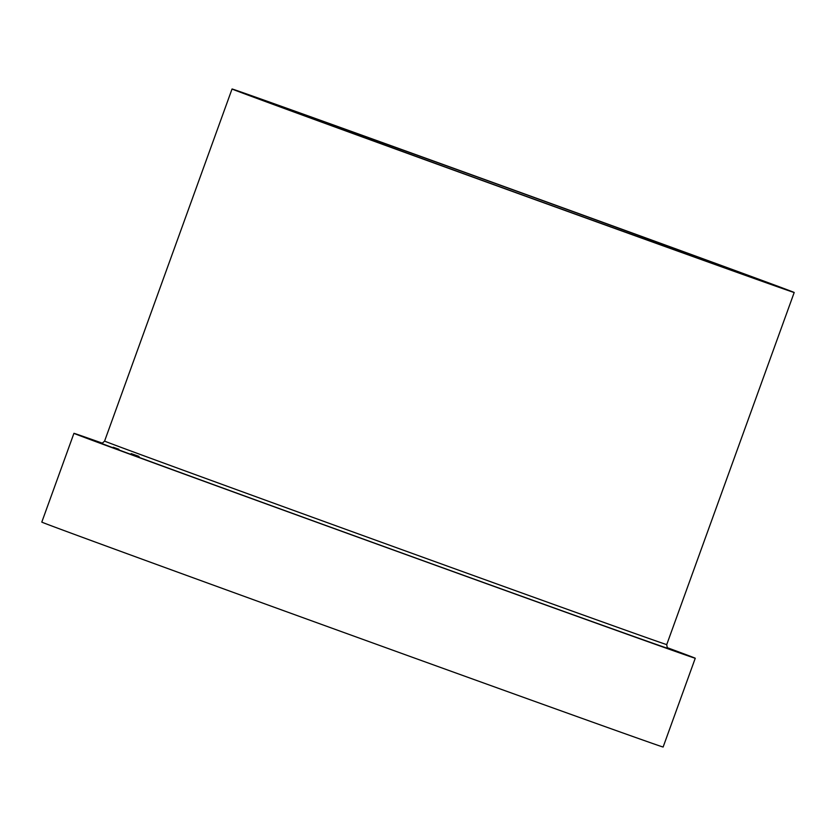 <?xml version="1.0" encoding="UTF-8"?>
<svg xmlns="http://www.w3.org/2000/svg" width="836" height="836" viewBox="0 0 836 836"><rect width="100%" height="100%" fill="white"/><g stroke="black" fill="none" stroke-linecap="round" stroke-linejoin="round"><path stroke-width="1.25" d="M667.316 647.691A330.398 0.993 -160.1 0 1 695.259 658.245L663.136 747.008A330.398 0.993 -160.1 0 1 621.064 732.315A330.398 0.993 -160.1 0 1 271.47 606.257A330.398 0.993 -160.1 0 1 41.8 522.092L73.934 433.33A330.398 0.993 -160.1 0 1 102.17 443.111M695.259 658.245A330.398 0.993 -160.1 0 1 653.198 643.553A330.398 0.993 -160.1 0 1 303.604 517.494A330.398 0.993 -160.1 0 1 73.934 433.33M756.141 279.193A298.933 0.899 -160.1 0 1 439.84 165.141A298.933 0.899 -160.1 0 1 232.042 88.992A298.933 0.899 -160.1 0 1 513.429 189.897A298.933 0.899 -160.1 0 1 794.2 292.495A298.933 0.899 -160.1 0 1 756.141 279.193M720.329 266.161A254.875 0.773 -160.1 0 1 450.635 168.914A254.875 0.773 -160.1 0 1 273.466 103.988A254.875 0.773 -160.1 0 1 513.388 190.023A254.875 0.773 -160.1 0 1 752.776 277.5A254.875 0.773 -160.1 0 1 720.329 266.161M668.152 648.37A302.078 0.909 -160.1 0 1 630.177 635.172A302.078 0.909 -160.1 0 1 302.413 516.962A302.078 0.909 -160.1 0 1 101.083 443.101M113.184 447.25A302.078 0.909 -160.1 0 1 118.9 449.266M131.179 453.614A302.078 0.909 -160.1 0 1 139.058 456.414M668.225 648.412C667.661 649.112 667.159 647.837 666.741 644.577A298.933 0.899 -160.1 0 1 628.693 631.284A298.933 0.899 -160.1 0 1 312.382 517.223A298.933 0.899 -160.1 0 1 104.594 441.084L232.042 88.992M666.741 644.577L794.2 292.495M104.594 441.084C102.42 443.237 101.229 443.906 100.999 443.08"/></g></svg>
